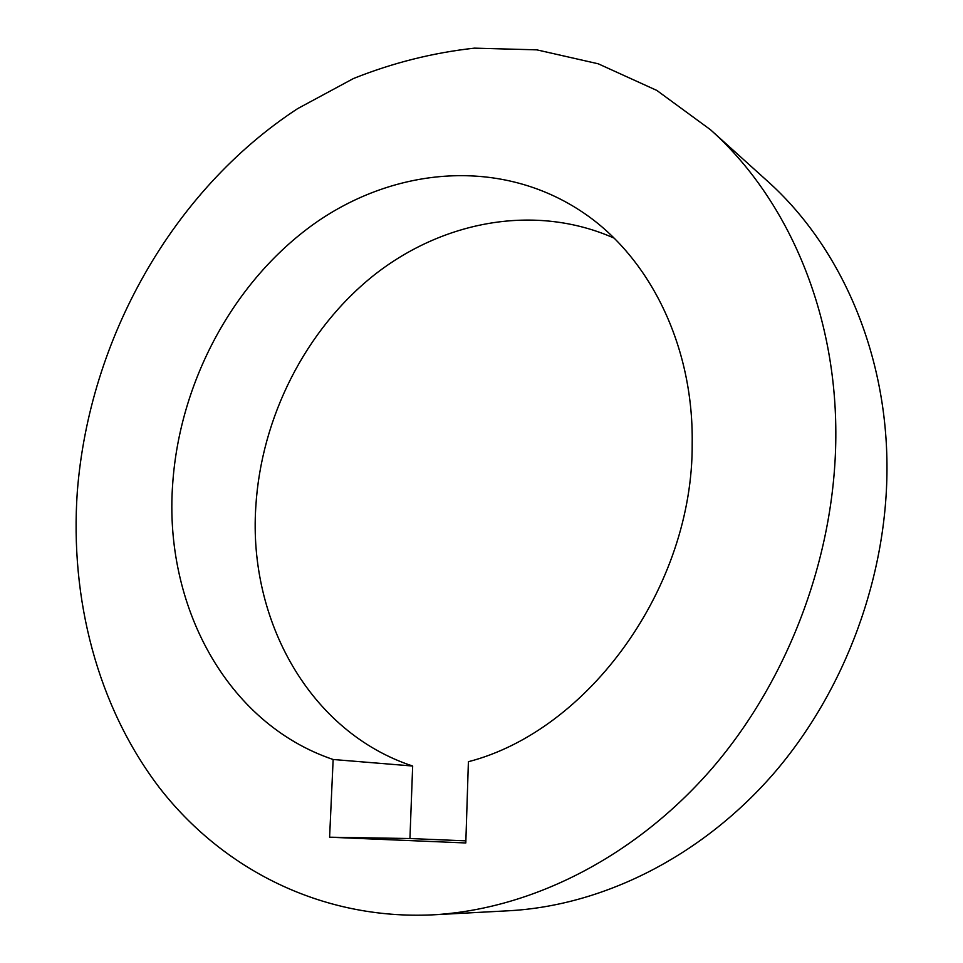 <?xml version="1.0" encoding="UTF-8"?>
<svg xmlns="http://www.w3.org/2000/svg" width="963" height="963" viewBox="0 0 963 963"><rect width="100%" height="100%" fill="white"/><g stroke="black" fill="none" stroke-linecap="round" stroke-linejoin="round"><path stroke-width="1.44" d="M333.15 759.494L329.599 837.208L465.803 842.962L468.403 761.709C588.802 730.616 693.36 586.888 692.192 443.173C693.529 345.139 649.435 257.458 583.674 212.931C501.916 157.33 395.432 166.467 314.456 223.597C233.419 281.292 179.563 381.817 172.666 484.196C163.806 604.174 225.739 723.273 333.15 759.494L412.67 766.03C309.52 732.073 248.382 620.124 255.773 507.236C261.033 417.653 305.44 329.647 374.294 274.924C443.245 220.756 535.368 203.301 613.961 238.054M432.64 914.85L508.909 910.757C602.031 905.665 700.33 857.588 773.12 774.216C845.538 690.567 888.03 574.779 886.959 463.745C885.996 349.027 838.857 244.783 767.186 180.863L710.465 129.716C785.784 196.837 835.451 308.172 835.824 431.833C836.378 551.51 790.334 677.013 712.825 767.523C634.918 857.768 530.505 909.517 432.64 914.85C321.112 920.086 222.405 868.746 159.617 787.963C97.251 706.312 69.793 598.613 77.305 491.732C89.258 338.952 172.305 190.542 297.663 108.614L353.469 78.521C392.603 62.86 432.917 52.736 474.41 48.15L536.788 49.847L598.24 63.799L656.814 90.426L710.465 129.716M412.67 766.03L409.937 838.532L465.875 840.855M329.599 837.208L409.937 838.532"/></g></svg>
